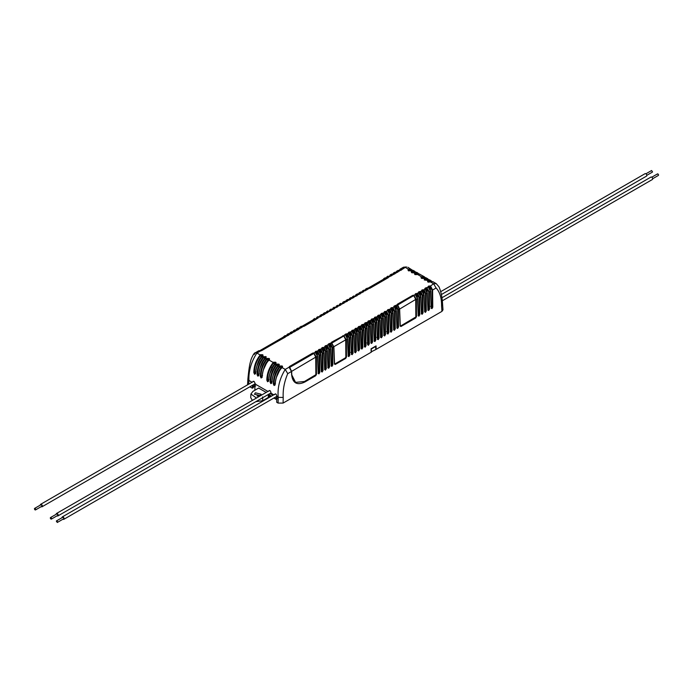 <?xml version="1.0" encoding="UTF-8"?>
<svg xmlns="http://www.w3.org/2000/svg" width="693" height="693" viewBox="0 0 693 693"><rect width="100%" height="100%" fill="white"/><g stroke="black" fill="none" stroke-linecap="round" stroke-linejoin="round"><path stroke-width="1.04" d="M417.403 296.561L416.865 296.249M440.713 291.666L645.079 173.674A1.412 0.814 60 0 1 646.491 174.489A1.412 0.814 60 0 1 646.491 176.126L441.363 294.551M271.699 367.602L272.184 367.316M441.909 297.756L650.952 177.07A1.412 0.814 60 0 1 652.364 177.884A1.412 0.814 60 0 1 652.364 179.513L442.29 300.805M254.911 387.066L253.361 386.347M253.421 386.382L253.473 385.854M651.411 170.928A0.884 0.511 60 0 1 652.477 172.055L646.777 175.346M62.976 519.187A1.412 0.814 -120 0 0 63.799 519.326A1.412 0.814 -120 0 0 64.085 518.676A1.412 0.814 -120 0 0 63.47 517.255A1.412 0.814 -120 0 0 62.379 516.874A1.412 0.814 -120 0 0 62.093 517.654M41.233 506.626A1.412 0.814 -120 0 0 42.048 506.765A1.412 0.814 -120 0 0 42.342 506.124A1.412 0.814 -120 0 0 41.727 504.695A1.412 0.814 -120 0 0 40.636 504.322A1.412 0.814 -120 0 0 40.35 505.102M57.103 515.791A1.412 0.814 -120 0 0 57.917 515.93A1.412 0.814 -120 0 0 58.212 515.289A1.412 0.814 -120 0 0 57.597 513.86A1.412 0.814 -120 0 0 56.505 513.487A1.412 0.814 -120 0 0 56.22 514.258M375.571 346.179L375.831 349.541L371.136 351.879M276.758 399.679L273.891 398.025M271.067 396.396L269.352 395.582M371.197 348.709L371.457 352.07M657.285 174.324A0.884 0.511 60 0 1 658.35 174.428A0.884 0.511 60 0 1 658.35 175.45L652.65 178.742M57.285 522.47L63.531 518.866A0.884 0.511 -120 0 0 62.647 517.333L56.393 520.945A0.884 0.511 -120 0 0 57.467 522.072A0.884 0.511 -120 0 0 56.393 520.945M35.534 509.918L41.779 506.306A0.884 0.511 -120 0 0 40.896 504.781L34.65 508.385A0.884 0.511 -120 0 0 35.534 509.918A0.884 0.511 -120 0 0 34.65 508.385M269.542 395.131L269.49 395.66M51.403 519.083L57.658 515.471A0.884 0.511 -120 0 0 56.774 513.946L50.52 517.55A0.884 0.511 -120 0 0 51.403 519.083A0.884 0.511 -120 0 0 50.52 517.55M255.665 385.949L254.652 386.538L252.694 385.152M255.665 384.026L254.14 384.32M277.512 396.639L275.892 396.872M273.059 395.235L270.019 393.477M274.22 397.834L276.498 399.151L276.498 397.219M276.498 399.151L277.512 398.562M268.78 394.196L271.396 396.205M317.195 353.768L316.251 353.595L316.225 351.775L317.221 351.819L317.411 355.232M320.452 351.888L319.508 351.715L319.482 349.896L320.469 349.939L320.668 353.352M323.709 350.008L322.765 349.835L322.739 348.016L323.726 348.059L323.926 351.472M326.966 348.129L326.022 347.955L325.996 346.136L326.983 346.179L327.183 349.593M331.159 364.336L332.164 364.916L331.99 347.765L329.92 344.152L329.244 344.256L329.27 346.084L330.214 346.257L330.431 347.713M347.184 336.451L346.24 336.278L346.223 334.459L347.21 334.502L347.41 337.915M350.441 334.572L349.497 334.398L349.48 332.579L350.467 332.623L350.667 336.036M353.699 332.692L352.754 332.519L352.737 330.7L353.725 330.743L353.924 334.156M356.956 330.812L356.011 330.639L355.994 328.82L356.982 328.863L357.181 332.276M360.204 328.941L359.26 328.759L359.243 326.94L360.23 326.983L360.429 330.396M363.461 327.061L362.508 326.888L362.491 325.069L363.478 325.112L363.678 328.517M366.71 325.182L365.765 325.008L365.739 323.189L366.727 323.233L366.926 326.646M370.902 341.389L371.907 341.97L371.734 324.818L369.984 321.353L370.175 324.766M373.206 321.431L372.262 321.257L372.236 319.438L373.232 319.482L373.423 322.895M376.845 337.318L378.404 338.219L378.231 321.067L376.481 317.602L376.68 321.015M380.648 335.759L381.661 336.339L381.479 319.187L379.729 315.731L379.929 319.135M382.952 315.8L382.008 315.627L381.99 313.808L382.978 313.851L383.177 317.264M386.59 331.687L388.158 332.588L387.976 315.436L386.226 311.98L386.425 315.384M389.457 312.049L388.504 311.876L388.487 310.057L389.475 310.1L389.674 313.513M393.65 328.257L394.655 328.837L394.482 311.685L392.723 308.22L392.922 311.633M396.898 326.377L397.903 326.957L397.73 309.806L395.66 306.202L394.984 306.306L395.01 308.125L395.954 308.298L396.171 309.762M417.203 296.032L416.25 295.859L416.233 294.04L417.221 294.083L417.42 297.496M421.396 312.24L422.401 312.82L422.219 295.668L420.469 292.203L420.668 295.616M423.7 292.281L422.756 292.108L422.73 290.289L423.718 290.332L423.917 293.737M426.949 290.402L426.004 290.228L425.978 288.409L426.975 288.453L427.165 291.866M430.197 288.531L429.253 288.357L429.227 286.53L430.223 286.573L430.414 289.986M399.497 270.634L401.368 270.088L401.308 269.17L399.246 271.145M396.032 272.262L396.743 271.102L398.059 271.05L397.799 271.613L397.999 271.032M397.799 272.002L395.998 273.016M392.784 274.133L393.494 272.973L394.811 272.929L394.551 273.492L394.75 272.903M394.551 273.874L392.74 274.896M389.535 276.013L390.246 274.852L391.562 274.8L389.492 276.767M386.287 277.884L386.997 276.724L388.305 276.68L388.054 277.243L388.253 276.654M388.054 277.624L386.244 278.647M365.038 290.159L365.748 288.99L367.065 288.946L365.003 290.913M363.539 291.381L363.756 290.8M365.254 290.402L363.816 290.817L361.746 292.792M360.291 293.252L360.507 292.68M362.006 292.281L360.568 292.697L358.498 294.664M357.042 295.131L357.259 294.551M353.794 297.002L354.002 296.431M345.538 301.412L346.257 300.251L347.565 300.199L345.504 302.165M344.04 302.633L344.256 302.061M342.29 303.291L343 302.122L344.317 302.079L342.255 304.045M340.791 304.513L341.008 303.932M339.042 305.163L339.752 304.002L341.069 303.95L339.007 305.925M337.543 306.384L337.76 305.812M335.793 307.042L336.503 305.882L337.82 305.83L335.75 307.796M332.761 309.165L331.315 309.58L329.253 311.547M327.798 312.015L328.006 311.434M326.048 312.664L326.758 311.504L328.066 311.46L326.005 313.427M322.791 314.553L323.501 313.383L324.809 313.34L324.558 313.903L324.757 313.323M324.549 314.284L322.747 315.306M323.007 314.795L321.552 315.22L319.49 317.186M316.277 318.312L316.987 317.143L318.295 317.099L316.233 319.066M299.298 328.11L300.008 326.949L301.325 326.897L299.255 328.872M296.05 329.989L296.76 328.82L298.077 328.777L297.817 329.34L298.016 328.759M297.817 329.729L296.006 330.743M292.792 331.869L293.503 330.7L294.82 330.656L292.749 332.623M289.535 333.749L290.246 332.588L291.562 332.536L289.492 334.502M253.395 385.81L253.274 387.673L252.33 388.21L249.861 386.789M247.548 384.858L247.895 378.924L248.926 380.457C248.527 371.067 251.178 361.937 256.886 353.04L255.119 352.867C254.227 352.252 250.788 359.113 250.519 361.703C249.679 363.964 248.804 369.707 247.895 378.924M254.652 386.538L254.652 384.606M441.943 311.374L441.58 306.011L442.602 304.4L442.983 309.849L441.943 311.374L376.143 349.359L376.065 345.902L371.067 348.787L371.145 352.252L283.091 403.083L278.092 403.083L276.706 402.286L276.828 396.561L278.222 397.366C277.356 387.708 279.703 378.387 285.239 369.412L281.904 367.489L282.484 367.16L281.921 365.895L279.729 366.233C275.554 371.509 273.423 377.425 273.345 383.965L275.545 383.108M318.139 371.855L319.144 372.436L318.971 355.284L317.013 351.065L315.055 352.2L317.472 356.141L316.354 357.146L316.484 374.333L304.452 381.505L295.582 382.371L291.649 374.705M318.182 373.129L317.472 356.497L315.67 352.59M318.061 373.423L318.979 373.839L318.182 373.025M321.396 369.975L323.025 370.556L322.15 372.011L321.318 371.543L320.729 354.617L319.594 355.275L319.768 372.436L318.581 373.354L318.893 373.891M321.439 371.249L322.401 370.556L322.228 353.395L320.469 349.939L320.842 349.445L319.17 349.359L318.312 350.32L320.729 354.617L318.927 350.71M322.15 372.011L321.318 371.543M324.653 368.096L325.658 368.676L325.485 351.516L323.726 348.059L324.099 347.565L322.427 347.479L321.569 348.44L323.986 352.737L322.184 348.83M324.696 369.369L323.986 352.737L322.851 353.395L323.025 370.556M324.575 369.3L325.407 370.131L326.282 368.676L324.696 369.265M323.414 347.912L324.826 346.561L327.243 350.857L325.441 346.95M327.954 367.489L327.243 350.857L326.108 351.516L324.099 347.565M327.91 366.207L328.915 366.796L328.352 367.714L327.824 367.42L328.664 368.252L327.824 367.784M327.356 345.686L329.366 349.636L329.539 366.788L328.915 366.796L328.733 349.636L326.784 345.426L328.075 344.681L328.681 345.201L330.492 348.977L328.69 345.071M331.202 365.609L330.492 348.977L328.733 349.636M331.999 366.32L332.164 364.916L332.787 364.916L331.912 366.372L331.202 365.506M348.181 355.812L347.47 339.18L345.668 335.273M348.137 354.53L349.766 355.119L348.882 356.574L348.172 355.708M351.438 353.932L350.727 337.3L349.584 337.959L347.583 334.009L347.21 334.502L348.96 337.959L348.977 356.523M350.831 352.33L352.399 353.239L352.217 336.079L350.467 332.623L350.84 332.129L349.168 332.042L348.302 333.004L350.727 337.3L348.917 333.394M352.235 354.643L351.914 354.106L353.023 353.231L352.139 354.695L351.429 353.828M354.695 352.053L353.984 335.421L352.841 336.079L353.023 353.231M354.565 351.983L355.396 352.815L354.686 351.949M354.651 350.771L355.656 351.36L355.396 352.815M357.909 348.891L358.913 349.471L358.731 332.319L356.982 328.863L357.354 328.361L355.682 328.283L354.816 329.244L357.241 333.541L355.431 329.634M357.952 350.173L357.241 333.541L356.098 334.199L356.28 351.351L355.483 352.763M361.157 347.02L362.786 347.6L361.997 349.003L361.07 348.588L360.49 331.661L359.355 332.319L359.537 349.471L358.342 350.398L357.822 350.104L358.653 350.935L357.822 350.459M361.2 348.293L361.59 348.527L361.07 348.588M361.902 349.055L361.192 348.189M361.98 330.448L360.23 326.983L360.603 326.49L362.604 330.44L361.98 330.448L361.997 349.003M364.405 345.14L365.41 345.72L365.228 328.569L363.478 325.112L363.851 324.61L362.179 324.532L361.322 325.485L363.738 329.79L361.937 325.883M364.449 346.422L363.738 329.79L362.604 330.44L362.786 347.6M364.319 346.708L365.246 347.132L366.034 345.72L364.44 346.318M367.697 344.542L366.987 327.91L365.185 324.003M367.576 344.473L368.407 345.305L369.282 343.849L368.182 344.724L367.697 344.438M369.958 323.31L369.014 323.137L368.988 321.309L370.348 320.859L368.676 320.772L367.818 321.734L370.235 326.039L368.433 322.124M370.946 342.663L370.235 326.039L369.109 326.689L369.282 343.849M370.824 342.957L371.656 343.425L372.531 341.97L370.946 342.567M374.151 339.509L375.156 340.098L374.982 322.938L373.232 319.482L373.596 318.988L371.924 318.901L371.067 319.863L373.484 324.159L371.682 320.253M374.194 340.791L373.484 324.159L372.358 324.809L372.531 341.97M374.073 341.086L374.904 341.554L375.779 340.09L374.194 340.687M376.455 319.56L375.511 319.378L375.485 317.559L376.853 317.108L375.173 317.022L374.315 317.983L376.732 322.28L374.93 318.373M377.442 338.912L376.732 322.28L375.606 322.938L373.596 318.988M377.321 339.206L378.239 339.622L377.442 338.808M380.7 337.041L382.285 336.339L381.488 337.751L380.57 337.326L379.989 320.409L378.854 321.058L379.036 338.219L377.841 339.146L378.153 339.674M381.401 337.794L380.57 337.326M379.703 317.68L378.759 317.507L378.742 315.687L380.102 315.228L382.103 319.187L382.285 336.339M383.948 335.161L383.238 318.529L381.427 314.622M383.905 333.887L384.91 334.468L384.424 335.343L383.818 335.091L384.65 335.923L383.818 335.455M386.2 313.929L385.256 313.756L385.239 311.928L386.599 311.478L384.927 311.4L384.069 312.352L386.486 316.303L385.351 317.307L383.35 313.357L381.678 313.271L381.115 313.6L381.427 314.137L381.99 313.808L381.678 313.271M387.196 333.29L386.486 316.658L384.684 312.742M387.066 333.576L387.993 333.991L387.188 333.186M386.599 311.478L388.6 315.428L388.782 332.588L387.586 333.515L387.907 334.043M390.445 331.41L389.735 314.778L387.933 310.871M390.315 331.704L391.155 332.172L392.03 330.717L390.445 331.306M392.706 310.178L391.762 310.005L391.736 308.177L393.096 307.727L391.424 307.64L390.566 308.602L392.983 312.907L391.181 308.991M393.693 329.53L392.983 312.907L391.857 313.557L392.03 330.717M393.572 329.825L394.404 330.292L395.279 328.837L394.178 329.712L393.693 329.426M396.942 327.659L396.231 311.027L394.43 307.12M397.739 328.369L397.903 326.957L398.527 326.957L397.652 328.421L396.942 327.555M396.006 308.394L396.024 309.321M418.191 315.393L417.481 298.761L416.337 299.419L416.467 316.606L400.641 325.97L400.13 325.684L400.961 326.507L400.13 326.039L399.489 309.147L397.063 304.851L394.109 306.089L394.421 306.627L394.984 306.306L394.672 305.769M418.061 315.679L418.901 316.155L419.776 314.691L418.182 315.289M420.452 294.161L419.508 293.979L419.482 292.16L420.842 291.71L419.17 291.623L418.312 292.585L420.729 296.526L419.594 297.54L419.776 314.691M421.439 313.513L420.729 296.526M421.309 313.808L422.236 314.224L421.439 313.409M420.842 291.71L422.851 295.66L423.025 312.82L421.838 313.747L422.15 314.276M424.644 310.36L425.649 310.94L425.476 293.789L423.718 290.332L424.09 289.83L421.855 290.072L421.561 290.705L423.977 294.655L422.219 295.668M424.688 311.642L423.977 295.01L422.176 291.103M424.566 311.573L425.398 312.396L426.273 310.94L424.688 311.538M423.406 290.176L424.809 288.834L425.415 289.353L427.226 292.775L426.1 293.789L424.09 289.83M427.936 309.762L427.226 292.775M427.815 310.057L428.733 310.473L427.936 309.658M427.893 308.489L428.898 309.069L428.646 310.525M431.185 307.883L430.474 291.259L429.348 291.909L426.767 287.699L428.057 286.954L428.672 287.344M431.063 308.177L431.982 308.593L431.185 307.787M430.587 306.289L432.146 307.19L431.895 308.645M262.084 356.401L262.084 356.401C258.039 361.486 255.873 367.16 255.596 373.414L255.596 373.718C255.873 367.29 258.134 361.46 262.396 356.219L262.968 354.955L260.793 354.634L261.131 356.99L257.042 365.739M280.31 365.895L280.648 368.26L276.559 377.009M282.164 367.195L281.609 366.432L280.041 366.77L278.343 365.783C274.298 370.876 272.141 376.55 271.855 382.805L271.864 383.108C272.132 376.68 274.393 370.85 278.655 365.609L279.236 364.345L277.053 364.024L277.399 366.38L273.302 375.13M275.095 363.912L275.095 363.912C271.05 368.997 268.893 374.67 268.607 380.933L268.615 381.237C268.884 374.8 271.145 368.971 275.407 363.738L275.987 362.474L273.804 362.144L274.151 364.509L270.053 373.258M268.581 360.152L268.581 360.152C264.535 365.237 262.37 370.911 262.093 377.165L262.093 377.468C262.37 371.041 264.631 365.211 268.893 359.979L269.464 358.714L267.29 358.385L267.628 360.75L263.539 369.49M264.397 358.861L260.291 367.619M401.048 270.123L405.258 267.377L403.491 267.203L402.763 268.745M401.308 269.17L400 269.222L399.281 270.383M399.133 270.435L396.743 271.102L395.868 272.825M397.799 271.613L397.808 272.141L398.414 271.327L398.059 271.05M396.249 272.514L395.097 272.184L393.494 272.973L392.619 274.705M394.551 273.492L394.551 274.021L395.166 273.207L394.811 272.929M393 274.385L391.84 274.064L390.246 274.852L389.362 276.576M391.302 275.753L391.562 274.8M389.752 276.264L388.305 276.68M391.51 275.597L389.379 276.057M388.054 277.243L388.054 277.772L388.66 276.957L388.366 277.598L384.823 279.651L384.814 279.123L383.567 279.218M388.089 276.1L386.997 276.724L386.114 278.456M386.503 278.136L385.343 277.815L383.749 278.603L385.074 278.56L385.135 279.478L369.819 288.314L367.359 288.201L365.748 288.99L364.873 290.722M366.805 289.891L367.065 288.946M364.882 290.202L362.5 290.869L361.789 292.03M363.556 291.77L362.326 292.342M363.816 290.817L362.5 290.869L361.625 292.602M361.633 292.074L359.251 292.741L358.541 293.91M360.308 293.65L360.923 292.974L360.057 293.936L357.311 294.577L357.06 295.668L357.666 294.854L356.808 295.816L354.062 296.448L353.811 297.54L354.418 296.734L353.56 297.687L350.814 298.328L350.563 299.419L351.169 298.605L350.311 299.567L347.565 300.199M360.568 292.697L359.251 292.741L358.368 294.473M358.757 294.153L357.094 293.988L355.292 295.781M357.311 294.577L356.003 294.62L355.119 296.353M357.267 295.383L355.137 295.833M352.044 297.661L352.754 296.5L354.062 296.448M352.261 297.912L351.1 297.592L349.506 298.371L350.814 298.328M348.787 299.532L348.622 300.104M349.012 299.783L347.851 299.463L346.257 300.251L345.374 301.975M347.306 301.152L347.921 300.485L347.063 301.446L344.317 302.079M345.755 301.663L344.603 301.342L343 302.122L342.125 303.855M344.057 303.032L344.672 302.356L343.815 303.317L341.069 303.95M344.265 302.884L342.143 303.335M340.809 304.903L341.424 304.236L340.566 305.197L337.82 305.83M340.843 303.369L339.752 304.002L338.877 305.734M341.017 304.747L338.886 305.215M337.56 306.782L338.175 306.107L337.309 307.068L334.563 307.709L334.624 308.619L333.073 309.225M337.595 305.249L335.62 307.605M337.768 306.635L335.637 307.086M332.545 308.913L333.255 307.753L334.563 307.709M334.52 308.498L332.389 308.965M331.055 310.533L331.67 309.866L330.812 310.819L328.066 311.46M331.315 309.58L330.007 309.632L329.296 310.793M331.271 310.377L329.14 310.836M327.806 312.404L328.421 311.737L327.564 312.699L324.809 313.34M327.85 310.88L326.758 311.504L325.875 313.236M326.264 312.915L325.104 312.595L323.501 313.383L322.617 315.116M324.558 313.903L324.558 314.431L325.164 313.617L324.87 314.258L323.319 314.856M322.635 314.596L320.244 315.263L319.534 316.432M321.292 316.173L321.907 315.497L321.05 316.458L318.295 317.099M321.552 315.22L320.244 315.263L319.36 316.996M321.509 316.017L319.378 316.476M318.035 318.052L314.83 320.062L315.081 318.971L315.142 319.889L304.08 326.273L301.1 326.316L299.133 328.673M318.078 316.51L316.103 318.875M318.252 317.896L316.121 318.356M301.065 327.85L301.325 326.897M299.515 328.361L298.354 328.04L296.76 328.82L295.876 330.552M297.817 329.34L297.817 329.868L298.432 329.054L298.077 328.777M296.266 330.232L295.105 329.911L293.503 330.7L292.619 332.432M294.56 331.609L294.82 330.656M293.009 332.112L291.848 331.791L290.246 332.588L289.371 334.312M291.303 333.489L291.562 332.536M289.752 334L288.591 333.671L286.989 334.468L288.305 334.416L288.045 335.507L288.305 334.416M286.278 335.629L286.114 336.192M286.495 335.88L284.832 335.715L288.253 335.221M252.33 388.21L252.529 385.247M441.58 306.011C441.632 297.912 439.804 291.9 436.114 288.002L432.597 290.029L432.779 307.19L431.982 308.593M429.521 309.069L429.348 291.909L428.724 291.909L428.898 309.069L429.521 309.069L428.733 310.473M388.782 332.588L387.993 333.991M379.036 338.219L378.239 339.622M359.537 349.471L358.653 350.935M347.583 334.009L345.911 333.922L343.78 335.611L346.353 339.83L346.474 357.016L345.686 358.42L335.221 364.466L334.39 363.998L334.901 363.929L334.39 363.998L333.749 347.098L331.323 342.81L328.369 344.049L328.681 344.586L329.244 344.256L328.932 343.719M319.768 372.436L318.979 373.839M316.484 374.333L315.687 375.736L304.764 382.042C297.072 385.62 292.689 383.177 291.632 374.714L291.51 371.491L289.085 367.195L285.239 369.412L287.734 373.666C284.303 381.739 282.796 389.665 283.212 397.444L283.091 403.083M274.593 394.681C275.416 393.338 276.169 393.763 276.845 395.946L276.828 396.561M318.971 355.284L319.594 355.275L317.585 351.325M320.842 349.445L322.851 353.395L322.228 353.395M330.214 346.257L330.604 343.806L332.614 347.756L332.787 364.916M345.478 335.169L347.47 338.825L345.729 339.83L345.85 357.016L345.365 357.883L334.901 363.929L335.221 364.466M350.84 332.129L352.841 336.079L352.217 336.079M356.28 351.351L355.656 351.36L355.474 334.199L353.725 330.743L354.097 330.249L351.862 330.483L351.559 331.124L352.174 331.514M352.174 331.635L353.984 335.065M351.914 331.505L353.984 335.421M354.097 330.249L356.098 334.199L355.474 334.199M358.731 332.319L359.355 332.319L357.354 328.361M360.603 326.49L358.931 326.403L358.064 327.365L360.49 331.661L358.679 327.754M367.099 342.948L368.659 343.849L368.485 326.689L366.528 322.479L364.57 323.614L366.987 327.91L365.852 328.569L363.851 324.61M367.099 322.739L369.109 326.689L368.485 326.689M370.348 320.859L372.358 324.809L371.734 324.818M378.231 321.067L378.854 321.058L376.853 317.108M380.102 315.228L378.421 315.15L377.564 316.112L379.989 320.409L378.179 316.502M381.115 313.6L380.812 314.232L383.238 318.174L381.479 319.187M385.533 334.468L385.351 317.307L384.728 317.316L384.91 334.468L385.533 334.468L384.65 335.923M384.728 317.316L382.978 313.851L383.35 313.357M385.914 311.824L387.318 310.481L387.924 310.992L389.735 314.423L387.976 315.436M389.475 310.1L389.847 309.606L391.857 313.557L391.224 313.557L389.475 310.1M393.096 307.727L395.105 311.677L395.279 328.837M392.411 308.073L393.815 306.73L394.421 307.242L396.231 310.672L394.482 311.685M395.954 308.298L396.344 305.856L398.354 309.806L398.527 326.957M418.148 314.111L419.152 314.691L418.97 297.54L417.221 294.083L417.593 293.581L415.358 293.823L415.064 294.464L415.679 294.854M415.67 294.975L417.481 298.406M415.419 294.846L417.481 298.761M417.593 293.581L419.594 297.54L418.97 297.54M418.667 292.966L420.729 296.881M425.164 289.215L427.226 293.13M428.724 291.909L426.975 288.453L427.338 287.959M428.672 287.474L430.474 290.895M428.413 287.335L430.474 291.259M431.973 290.038L430.223 286.573L430.596 286.079L432.597 290.029L431.973 290.038L432.146 307.19L432.779 307.19M260.837 350.935L258.861 350.701L255.119 352.867L254.383 354.409M283.108 337.214L284.286 336.166L285.438 336.555L284.832 337.378L285.092 336.287M286.122 335.672L286.703 335.828L285.144 337.205L256.886 353.04L260.213 354.963C256.038 360.247 253.907 366.155 253.829 372.695L256.038 371.838M289.379 333.792L289.96 333.948L288.357 335.334L286.815 335.94M292.637 331.912L293.208 332.068L291.614 333.454L290.072 334.061M295.894 330.033L296.465 330.189L294.871 331.575L293.33 332.181M299.142 328.153L299.722 328.309L298.129 329.695L296.578 330.301M313.106 319.897L313.756 319.014L315.081 318.971M325.892 312.716L326.576 312.976M345.391 301.455L346.076 301.724M348.64 299.584L349.324 299.844M351.888 297.704L352.572 297.973M358.385 293.953L359.069 294.222M383.09 279.487L382.857 280.336M386.131 277.936L386.815 278.196M392.628 274.185L393.208 274.341L391.614 275.719L390.064 276.325M395.885 272.306L396.457 272.462L394.863 273.839L393.321 274.445M399.116 270.954L400 269.222L403.491 267.203L406.54 266.944L405.258 267.377L408.593 269.3L408.021 269.629L408.575 270.894L412.188 270.114L414.449 271.058L411.841 271.18L410.767 270.556M412.205 270.079L409.563 268.919L408.593 269.3L408.333 270.599M415.454 271.959L414.457 271.058L415.479 271.959M414.016 272.436L416.588 272.288L417.706 272.938L411.833 272.765L411.27 271.509L411.841 271.18L411.581 272.479M418.702 273.83L417.706 272.938L418.728 273.83M417.273 274.307L419.1 273.9L424.211 276.689L421.604 276.81L417.273 274.307L415.081 274.645L414.518 273.389L415.09 273.051L414.838 274.35M425.216 277.598L424.22 276.698L425.251 277.598M423.787 278.075L425.615 277.659L427.468 278.569L421.595 278.404L421.032 277.148L421.604 276.81L421.353 278.11M428.473 279.47L427.468 278.569L428.499 279.47M428.049 279.487L425.173 279.227L424.861 278.69L424.281 279.955L426.455 280.275L428.447 279.504L430.708 280.44L429.08 280.189L427.529 280.899L428.092 282.155L432.856 281.687L427.642 281.722M431.722 281.349L430.717 280.448L431.748 281.349M430.284 281.826L433.619 283.749L436.226 283.628M411.789 270.097L408.905 269.837M431.297 281.367L428.421 281.098L427.85 281.869M424.8 277.616L421.924 277.347M418.286 273.848L415.402 273.588M415.038 271.977L412.153 271.708M262.647 355.925L262.093 355.171L260.525 355.5C256.583 360.603 254.565 366.354 254.452 372.756L254.816 373.692L255.474 373.475M275.017 384.554L274.333 384.953L275.104 384.684C275.39 378.43 277.546 372.756 281.592 367.662L281.904 367.489C277.65 372.721 275.381 378.56 275.112 384.987L274.021 385.438L273.345 383.965M280.041 366.77C276.1 371.872 274.073 377.624 273.96 384.026L274.021 385.438M278.915 365.315L278.361 364.561L276.793 364.89C272.851 369.993 270.824 375.745 270.712 382.146L272.297 381.228M275.667 363.435L275.112 362.682L273.544 363.011C269.603 368.122 267.576 373.873 267.463 380.266L269.049 379.357M269.153 359.676L268.589 358.922L267.03 359.251C263.089 364.353 261.062 370.105 260.949 376.507L262.534 375.589M258.758 375.164L258.065 375.563L258.844 375.294C259.121 369.04 261.287 363.366 265.332 358.272L266.718 358.723C262.534 363.998 260.403 369.906 260.325 376.455L261.46 377.52L261.98 377.226M264.38 358.87L264.354 357.042L263.782 357.38C259.84 362.482 257.813 368.234 257.701 374.636L259.286 373.718M399.818 270.694L396.569 272.574M365.575 290.462L368.823 288.591M299.835 328.421L303.084 326.55M254.652 374.255L255.596 373.414L254.652 374.255L253.829 372.695M258.065 375.563L257.077 374.575L257.761 376.048L258.065 375.563M261.148 378.006L262.093 377.165L261.148 378.006L260.325 376.455M268.494 380.985L267.671 381.765L268.607 380.933L267.974 381.289L268.607 380.933L267.974 381.289L266.84 380.214L267.524 381.687L268.52 380.803M271.769 382.683L271.084 383.082L270.097 382.086L270.772 383.558L271.743 382.865M270.92 383.645L271.855 382.805L270.772 383.558M253.725 381.28L40.636 504.322M252.78 381.843L253.127 381.315M252.746 382.034C253.612 380.743 254.357 381.185 254.998 383.368L254.859 389.674L255.362 389.96M275.407 363.738L276.481 364.353C272.297 369.638 270.175 375.545 270.097 382.086M268.893 359.979L273.233 362.482C269.049 367.758 266.926 373.674 266.84 380.214M258.732 375.346L257.9 376.126L258.844 375.597C259.121 369.17 261.382 363.331 265.644 358.099L266.216 356.834L263.47 356.843C259.286 362.127 257.155 368.035 257.077 374.575M268.745 391.268C269.612 389.977 270.357 390.419 270.989 392.602L270.963 393.806L273.259 395.131M430.596 286.079L428.915 285.992L428.352 286.322L428.664 286.859L429.227 286.53L428.915 285.992M415.488 294.75L413.773 295.209L416.337 299.419L415.713 299.419L415.843 316.614M396.344 305.856L395.772 305.596L395.66 306.202M389.847 309.606L388.175 309.52L387.612 309.84L387.924 310.377L388.487 310.057L388.175 309.52M346.474 357.016L345.85 357.016M330.604 343.806L330.033 343.555L329.92 344.152M315.48 352.486L313.782 352.936L316.354 357.146L315.731 357.146L315.861 374.333M316.9 351.672L317.013 351.065L318.737 350.606M320.157 349.792L320.27 349.185L321.994 348.726M326.672 346.032L326.784 345.426L325.121 345.92L325.251 346.846M328.369 344.049L328.499 344.975M346.898 334.355L347.011 333.749L348.735 333.29M350.156 332.475L350.268 331.869L351.992 331.41M353.413 330.596L353.525 329.989L355.249 329.53M356.67 328.716L358.064 327.365L358.498 327.659M359.918 326.836L360.031 326.23L361.746 325.779M363.167 324.956L363.279 324.359L364.994 323.9M366.415 323.085L366.528 322.479L368.243 322.028M369.664 321.205L369.776 320.608L371.491 320.149M372.912 319.334L373.025 318.728L374.74 318.278M376.16 317.455L377.564 316.112L377.997 316.398M379.409 315.575L380.812 314.232L381.245 314.518M382.666 313.704L382.779 313.097L384.494 312.647M387.612 309.84L387.742 310.767M389.163 309.953L389.275 309.347L390.991 308.896M394.109 306.089L394.239 307.016M416.909 293.936L417.021 293.33L418.737 292.879M420.157 292.056L420.27 291.45L421.985 290.999M426.654 288.305L426.767 287.699L425.667 287.872L424.809 288.834L425.233 289.12M428.352 286.322L428.482 287.249M429.903 286.426L433.619 283.749L436.114 288.002M285.031 337.153L283.576 336.945M301.057 327.46L301.195 327.018M315.029 319.837L313.574 319.629M366.796 289.501L367.004 288.929M385.074 278.56L385.013 279.426M269.395 395.045L269.265 396.907L268.33 397.444L268.537 394.334M268.321 394.456L268.321 397.444L262.76 400.658L255.795 401.689M252.365 400.407L250.701 397.617L250.927 394.014L252.928 391.372L258.654 388.063L266.199 392.42M258.489 396.032L257.034 396.032M397.418 305.232L397.358 304.218L412.673 295.374L413.773 295.209L413.972 295.954L414.345 295.461M413.972 295.954L415.713 299.419L413.972 295.954L412.985 295.92L413.66 295.807M397.358 304.218L399.489 308.792L397.73 309.806M397.496 305.137L397.063 304.851L397.496 305.137L412.985 295.92L397.678 304.755M343.78 335.611L345.729 339.83L333.749 346.751L331.323 342.81L331.618 342.169L343.78 335.611M344.352 335.871L343.667 336.218M331.678 343.191L343.364 336.218M331.748 343.096L331.323 342.81L331.748 343.096L342.992 336.322L331.739 342.922M289.44 367.576L289.379 366.562L312.69 353.101L313.782 352.936L315.731 357.146L287.734 373.666M314.353 353.187L289.691 367.099L291.51 371.491M289.509 367.481L289.085 367.195L289.509 367.481L313.669 353.534M259.39 350.909L283.671 336.893L284.832 336.85M301.637 326.516L313.66 319.577L314.83 319.534M367.377 288.565L383.653 279.166L384.814 279.132M256.462 398.042L250.927 394.014M255.414 392.801L261.088 394.23L260.118 395.521L254.444 394.23L255.414 392.801M343.979 336.365L345.729 339.83M313.99 353.681L315.731 357.146M371.387 348.934L375.762 346.413M357.06 295.521L355.249 296.543M353.802 297.401L352.001 298.414M350.554 299.272L348.752 300.294M334.312 308.654L332.501 309.676M288.045 335.369L286.244 336.382M322.236 371.959L321.439 371.145M329.539 366.788L328.751 368.2L327.954 367.385M358.74 350.883L357.943 350.069M381.488 337.751L380.691 336.937M384.745 335.871L383.939 335.057M390.402 330.137L391.406 330.717L391.224 313.557M248.674 384.208L248.926 380.457L252.053 382.259M425.476 293.789L426.1 293.789L426.273 310.94M423.025 312.82L422.236 314.224M416.467 316.606L415.679 318.009L400.961 326.507M397.652 328.421L396.82 327.945M374.982 322.938L375.606 322.938L375.779 340.09M365.228 328.569L365.852 328.569L366.034 345.72M352.139 354.695L351.308 354.227M348.96 337.959L349.584 337.959L349.766 355.119M348.882 356.574L348.051 356.107M333.749 347.098L331.99 347.765M331.912 366.372L331.081 365.904M325.485 351.516L326.108 351.516L326.282 368.676M283.212 397.444L278.222 397.366L278.092 403.083M325.407 370.131L325.182 369.542L325.493 370.079M365.159 347.176L364.934 346.595L365.246 347.132M368.407 345.305L368.096 344.767L368.494 345.253M371.656 343.425L371.344 342.896L371.743 343.373M374.904 341.554L374.679 340.965L374.991 341.502M391.155 332.172L390.843 331.635L391.242 332.12M394.404 330.292L394.092 329.764L394.49 330.24M418.901 316.155L418.676 315.566L418.988 316.103M425.398 312.396L425.173 311.815L425.485 312.352M427.035 279.946L428.421 281.098M425.173 279.227L424.601 279.989M408.333 270.166L408.021 269.629M411.581 272.046L411.27 271.509M414.83 273.917L414.518 273.389M421.344 277.685L421.032 277.148M424.592 279.556L424.281 279.019M427.841 281.436L427.529 280.899M425.667 287.872L425.978 288.409L425.415 288.73L425.104 288.201M422.418 289.752L422.73 290.289L422.167 290.61L421.855 290.072M419.17 291.623L419.482 292.16L418.918 292.489L418.607 291.952M415.921 293.503L416.233 294.04L415.67 294.36L415.358 293.823M391.424 307.64L391.736 308.177L391.173 308.506L390.861 307.969M384.927 311.4L385.239 311.928L384.676 312.257L384.364 311.72M378.421 315.15L378.742 315.687L378.179 316.008L377.867 315.471M375.173 317.022L375.485 317.559L374.922 317.888L374.61 317.351M371.924 318.901L372.236 319.438L371.673 319.759L371.361 319.222M368.676 320.772L368.988 321.309L368.425 321.639L368.113 321.102M365.428 322.652L365.739 323.189L365.176 323.51L364.864 322.981M362.179 324.532L362.491 325.069L361.928 325.389L361.616 324.852M358.931 326.403L359.243 326.94L358.679 327.269L358.368 326.732M355.682 328.283L355.994 328.82L355.431 329.14L355.119 328.603M352.425 330.163L352.737 330.7L352.174 331.02L351.862 330.483M349.168 332.042L349.48 332.579L348.917 332.9L348.605 332.363M345.911 333.922L346.223 334.459L345.66 334.78L345.348 334.243M325.684 345.599L325.996 346.136L325.433 346.457L325.121 345.92M322.427 347.479L322.739 348.016L322.176 348.336L321.864 347.799M319.17 349.359L319.482 349.896L318.919 350.216L318.607 349.688M315.913 351.238L316.225 351.775L315.661 352.096L315.35 351.568M282.172 366.762L282.484 367.16L282.484 366.225M281.921 365.895L281.583 368.26M278.924 364.882L279.236 365.28L279.236 364.345M278.673 364.024L278.326 366.38M275.667 363.011L275.987 363.401L275.987 362.474M275.424 362.144L275.078 364.509M269.153 359.243L269.464 359.641L269.464 358.714M268.901 358.385L268.563 360.75M265.895 357.805L265.341 357.042L265.315 358.87M264.042 356.514L264.354 357.042L265.653 356.514M262.656 355.492L262.968 355.89L262.968 354.955M262.404 354.634L262.067 356.99M255.509 373.293L254.513 374.168M262.006 377.044L261.01 377.919M274.168 385.516L274.991 384.736M262.396 356.219L263.782 357.38M254.981 383.948L267.922 391.424M273.796 394.811L270.98 393.182M415.358 317.481L415.679 318.009M415.713 299.428L399.489 309.147M345.686 358.42L345.365 357.883M315.687 375.736L315.376 375.199M304.764 382.042L304.452 381.505M260.793 354.634L260.213 354.963L260.525 355.5M267.29 358.385L266.718 358.723L267.03 359.251M273.804 362.144L273.233 362.482L273.544 363.011M277.053 364.024L276.481 364.353L276.793 364.89M265.904 357.371L266.216 356.834M289.379 366.562L289.691 367.099M312.69 353.101L313.002 353.638M331.618 342.169L331.93 342.714M342.68 335.784L342.992 336.322M412.673 295.374L412.985 295.911M262.76 400.658L262.595 396.95M413.357 295.807L397.479 304.972M313.366 353.534L289.501 367.316M645.893 173.813L651.593 170.53M275.45 393.858L62.379 516.874M276.836 396.327L63.799 519.326M254.981 383.835L42.048 506.765M269.568 390.48L56.505 513.487M270.989 392.922L57.917 515.93M651.766 177.209L657.466 173.917M401.264 269.967L397.834 270.469M398.007 271.855L394.586 272.349M394.759 273.718L391.337 274.22M388.262 277.486L384.84 277.971M367.013 289.743L363.591 290.237M363.764 291.614L360.343 292.117M360.516 293.494L357.094 293.988M353.846 295.868L351.871 298.224M354.019 297.245L350.589 297.747M350.771 299.116L347.34 299.619M347.514 301.013L344.092 301.498M334.347 307.129L333.255 307.753L332.371 309.485M331.098 309L329.123 311.356M328.023 312.266L324.593 312.751M324.766 314.137L321.335 314.631M301.273 327.694L297.851 328.196M298.025 329.573L294.603 330.067M294.768 331.453L291.346 331.947M291.51 333.333L288.089 333.835M315.454 352.373L317.602 356.315L318.226 373.397M318.711 350.511L320.859 354.435L321.474 371.509M321.968 348.614L324.116 352.555L324.731 369.629M325.225 346.751L327.373 350.675L327.997 367.749M328.473 344.863L330.622 348.796L331.245 365.878M345.452 335.057L347.6 338.998L348.224 356.072M348.709 333.194L350.857 337.119L351.481 354.192M351.966 331.297L354.114 335.239L354.738 352.313M355.223 329.418L357.371 333.35L357.995 350.433M358.472 327.555L360.62 331.479L361.235 348.553M361.72 325.667L363.868 329.599L364.492 346.682M364.968 323.787L367.117 327.728L367.74 344.811M368.226 321.924L370.365 325.849L370.98 342.922M371.474 320.053L373.614 323.977L374.237 341.051M374.722 318.156L376.862 322.098L377.486 339.18M377.971 316.303L380.111 320.218L380.734 337.3M381.219 314.405L383.368 318.347L383.983 335.421M384.468 312.534L386.616 316.467L387.231 333.541M387.716 310.672L389.864 314.596L390.48 331.67M390.965 308.783L393.113 312.716L393.728 329.79M394.213 306.904L396.361 310.836L396.976 327.919M415.462 294.638L417.61 298.57L418.234 315.653M418.711 292.775L420.859 296.699L421.474 313.773M421.959 290.887L424.107 294.82L424.731 311.902M425.207 289.007L427.356 292.948L427.979 310.031M428.465 287.145L430.604 291.069L431.219 308.142M282.874 338.063L284.832 335.715M314.83 318.39L312.872 320.746M407.839 267.238L412.231 270.079M432.856 281.679L436.218 283.628L438.955 286.781C440.991 291.458 442.203 297.332 442.602 304.4M400.285 326.005L399.618 308.957L397.47 305.041M334.546 363.964L333.879 346.916L331.73 343M295.582 382.371C293.243 381.011 291.97 378.395 291.762 374.523L291.64 371.301L289.483 367.385M285.04 337.101L261.616 350.641L258.861 350.71M315.038 319.776L303.863 326.247L301.1 326.316M385.022 279.374L369.603 288.297L366.84 288.366M408.125 270.443L409.97 270.868L413.34 270.417M411.373 272.332L416.588 272.297M414.622 274.194L416.476 274.619L419.845 274.168M421.136 277.971L426.36 277.928M424.385 279.833L426.238 280.258L429.608 279.807M282.372 367.047L281.687 367.463C278.456 369.767 276.221 375.545 274.982 384.806L274.87 385.048M279.123 365.159L278.439 365.592C275.199 367.896 272.964 373.674 271.734 382.926L271.621 383.177M275.875 363.297L275.19 363.712C271.951 366.017 269.716 371.794 268.486 381.046L268.364 381.297M269.36 359.52L268.667 359.953C265.436 362.257 263.201 368.035 261.971 377.287L261.85 377.538M266.112 357.657L265.419 358.073C262.188 360.377 259.953 366.155 258.714 375.415L258.602 375.658M262.864 355.769L262.171 356.202C258.939 358.506 256.705 364.284 255.466 373.536L255.353 373.787"/></g></svg>
